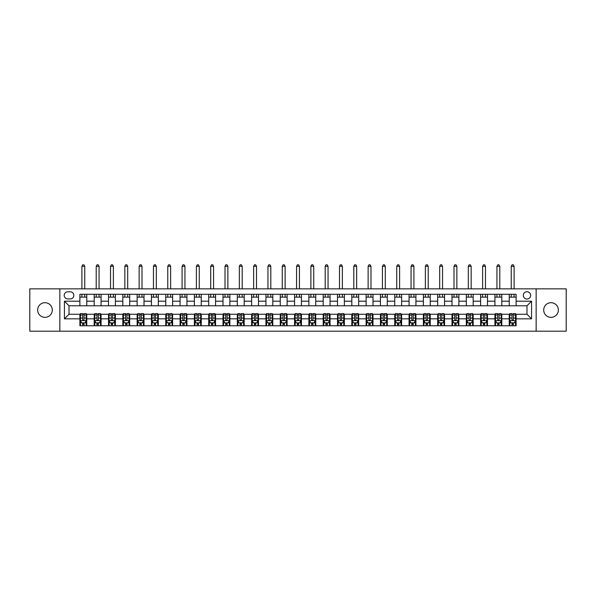 <?xml version="1.0" encoding="UTF-8"?>
<svg xmlns="http://www.w3.org/2000/svg" width="596" height="596" viewBox="0 0 596 596"><rect width="100%" height="100%" fill="white"/><g stroke="black" fill="none" stroke-linecap="round" stroke-linejoin="round"><path stroke-width="0.89" d="M551.032 302.694A7.331 7.331 0 0 0 543.701 310.024A7.331 7.331 0 0 0 551.032 317.348A7.331 7.331 0 0 0 558.355 310.024A7.331 7.331 0 0 0 551.032 302.694M44.968 302.694A7.331 7.331 0 0 0 37.645 310.024A7.331 7.331 0 0 0 44.968 317.348A7.331 7.331 0 0 0 52.299 310.024A7.331 7.331 0 0 0 44.968 302.694M526.983 291.705A3.665 3.665 0 0 0 523.325 295.37A3.665 3.665 0 0 0 526.983 299.028A3.665 3.665 0 0 0 530.649 295.37A3.665 3.665 0 0 0 526.983 291.705M536.147 331.205L566.2 331.205L566.2 288.844L536.147 288.844L536.147 331.205L59.853 331.205L59.853 288.844L29.8 288.844L29.8 331.205L59.853 331.205M67.758 298.916L70.276 298.916A3.546 3.546 0 0 0 73.822 295.37A3.546 3.546 0 0 0 70.276 291.816L67.758 291.816A3.546 3.546 0 0 0 64.204 295.37A3.546 3.546 0 0 0 67.758 298.916M536.147 288.844L59.853 288.844M79.894 318.838L64.435 318.838L64.435 301.204L79.894 301.204L79.894 305.785L69.017 305.785L69.017 314.256L79.894 314.256L79.894 325.766L516.106 325.766L516.106 314.256L526.983 314.256L526.983 305.785L516.106 305.785L516.106 301.204L531.565 301.204L531.565 318.838L516.106 318.838M516.106 301.204L516.106 294.282L79.894 294.282L79.894 301.204M509.237 294.282L509.237 305.785L516.106 305.785M509.237 305.785L79.894 305.785M79.894 314.256L80.46 314.256M82.635 314.256L84.014 314.256M86.189 314.256L86.763 314.256L86.763 325.766M94.771 314.256L86.763 314.256M96.947 314.256L98.325 314.256M100.501 314.256L101.074 314.256L101.074 325.766M109.083 314.256L101.074 314.256M111.258 314.256L112.637 314.256M114.812 314.256L115.386 314.256L115.386 325.766M123.402 314.256L115.386 314.256M125.57 314.256L126.948 314.256M129.123 314.256L129.697 314.256L129.697 325.766M137.713 314.256L129.697 314.256M139.889 314.256L141.259 314.256M143.435 314.256L144.008 314.256L144.008 325.766M152.025 314.256L144.008 314.256M154.2 314.256L155.571 314.256M157.746 314.256L158.32 314.256L158.32 325.766M166.336 314.256L158.32 314.256M168.512 314.256L169.882 314.256M172.058 314.256L172.631 314.256L172.631 325.766M180.648 314.256L172.631 314.256M182.823 314.256L184.194 314.256M186.369 314.256L186.943 314.256L186.943 325.766M194.959 314.256L186.943 314.256M197.134 314.256L198.505 314.256M200.681 314.256L201.254 314.256L201.254 325.766M209.27 314.256L201.254 314.256M211.446 314.256L212.817 314.256M214.992 314.256L215.566 314.256L215.566 325.766M223.582 314.256L215.566 314.256M225.757 314.256L227.128 314.256M229.304 314.256L229.877 314.256L229.877 325.766M237.893 314.256L229.877 314.256M240.069 314.256L241.44 314.256M243.615 314.256L244.189 314.256L244.189 325.766M252.205 314.256L244.189 314.256M254.38 314.256L255.751 314.256M257.926 314.256L258.5 314.256L258.5 325.766M266.516 314.256L258.5 314.256M268.692 314.256L270.062 314.256M272.238 314.256L272.812 314.256L272.812 325.766M280.828 314.256L272.812 314.256M283.003 314.256L284.374 314.256M286.549 314.256L287.123 314.256L287.123 325.766M295.139 314.256L287.123 314.256M297.315 314.256L298.685 314.256M300.861 314.256L301.434 314.256L301.434 325.766M309.451 314.256L301.434 314.256M311.626 314.256L312.997 314.256M315.172 314.256L315.746 314.256L315.746 325.766M323.762 314.256L315.746 314.256M325.938 314.256L327.308 314.256M329.484 314.256L330.057 314.256L330.057 325.766M338.074 314.256L330.057 314.256M340.249 314.256L341.62 314.256M343.795 314.256L344.369 314.256L344.369 325.766M352.385 314.256L344.369 314.256M354.56 314.256L355.931 314.256M358.107 314.256L358.68 314.256L358.68 325.766M366.696 314.256L358.68 314.256M368.872 314.256L370.243 314.256M372.418 314.256L372.992 314.256L372.992 325.766M381.008 314.256L372.992 314.256M383.183 314.256L384.554 314.256M386.73 314.256L387.303 314.256L387.303 325.766M395.319 314.256L387.303 314.256M397.495 314.256L398.866 314.256M401.041 314.256L401.615 314.256L401.615 325.766M409.631 314.256L401.615 314.256M411.806 314.256L413.177 314.256M415.352 314.256L415.926 314.256L415.926 325.766M423.942 314.256L415.926 314.256M426.118 314.256L427.488 314.256M429.664 314.256L430.238 314.256L430.238 325.766M438.254 314.256L430.238 314.256M440.429 314.256L441.8 314.256M443.975 314.256L444.549 314.256L444.549 325.766M452.565 314.256L444.549 314.256M454.741 314.256L456.111 314.256M458.287 314.256L458.86 314.256L458.86 325.766M466.877 314.256L458.86 314.256M469.052 314.256L470.43 314.256M472.598 314.256L473.172 314.256L473.172 325.766M481.188 314.256L473.172 314.256M483.363 314.256L484.742 314.256M486.917 314.256L487.483 314.256L487.483 325.766M495.5 314.256L487.483 314.256M497.675 314.256L499.053 314.256M501.229 314.256L501.795 314.256L501.795 325.766M509.811 314.256L501.795 314.256M511.986 314.256L513.365 314.256M515.54 314.256L516.106 314.256M86.763 294.282L86.763 305.785M79.894 297.143L86.763 297.143M79.894 322.905L80.46 322.905M82.635 322.905L84.014 322.905M86.189 322.905L86.763 322.905M94.205 314.256L94.205 325.766M94.205 294.282L94.205 305.785M101.074 294.282L101.074 305.785M94.205 297.143L101.074 297.143M94.205 322.905L94.771 322.905M96.947 322.905L98.325 322.905M100.501 322.905L101.074 322.905M108.517 314.256L108.517 325.766M108.517 322.905L109.083 322.905M111.258 322.905L112.637 322.905M114.812 322.905L115.386 322.905M108.517 294.282L108.517 305.785M115.386 294.282L115.386 305.785M108.517 297.143L115.386 297.143M122.828 314.256L122.828 325.766M122.828 322.905L123.402 322.905M125.57 322.905L126.948 322.905M129.123 322.905L129.697 322.905M122.828 294.282L122.828 305.785M129.697 294.282L129.697 305.785M122.828 297.143L129.697 297.143M137.14 314.256L137.14 325.766M137.14 322.905L137.713 322.905M139.889 322.905L141.259 322.905M143.435 322.905L144.008 322.905M137.14 294.282L137.14 305.785M144.008 294.282L144.008 305.785M137.14 297.143L144.008 297.143M151.451 314.256L151.451 325.766M151.451 322.905L152.025 322.905M154.2 322.905L155.571 322.905M157.746 322.905L158.32 322.905M151.451 294.282L151.451 305.785M158.32 294.282L158.32 305.785M151.451 297.143L158.32 297.143M165.762 314.256L165.762 325.766M165.762 322.905L166.336 322.905M168.512 322.905L169.882 322.905M172.058 322.905L172.631 322.905M165.762 294.282L165.762 305.785M172.631 294.282L172.631 305.785M165.762 297.143L172.631 297.143M180.074 314.256L180.074 325.766M180.074 322.905L180.648 322.905M182.823 322.905L184.194 322.905M186.369 322.905L186.943 322.905M180.074 294.282L180.074 305.785M186.943 294.282L186.943 305.785M180.074 297.143L186.943 297.143M194.385 314.256L194.385 325.766M194.385 322.905L194.959 322.905M197.134 322.905L198.505 322.905M200.681 322.905L201.254 322.905M194.385 294.282L194.385 305.785M201.254 294.282L201.254 305.785M194.385 297.143L201.254 297.143M208.697 314.256L208.697 325.766M208.697 322.905L209.27 322.905M211.446 322.905L212.817 322.905M214.992 322.905L215.566 322.905M208.697 294.282L208.697 305.785M215.566 294.282L215.566 305.785M208.697 297.143L215.566 297.143M223.008 314.256L223.008 325.766M223.008 322.905L223.582 322.905M225.757 322.905L227.128 322.905M229.304 322.905L229.877 322.905M223.008 294.282L223.008 305.785M229.877 294.282L229.877 305.785M223.008 297.143L229.877 297.143M237.32 314.256L237.32 325.766M237.32 322.905L237.893 322.905M240.069 322.905L241.44 322.905M243.615 322.905L244.189 322.905M237.32 294.282L237.32 305.785M244.189 294.282L244.189 305.785M237.32 297.143L244.189 297.143M251.631 314.256L251.631 325.766M251.631 322.905L252.205 322.905M254.38 322.905L255.751 322.905M257.926 322.905L258.5 322.905M251.631 294.282L251.631 305.785M258.5 294.282L258.5 305.785M251.631 297.143L258.5 297.143M265.943 314.256L265.943 325.766M265.943 322.905L266.516 322.905M268.692 322.905L270.062 322.905M272.238 322.905L272.812 322.905M265.943 294.282L265.943 305.785M272.812 294.282L272.812 305.785M265.943 297.143L272.812 297.143M280.254 314.256L280.254 325.766M280.254 322.905L280.828 322.905M283.003 322.905L284.374 322.905M286.549 322.905L287.123 322.905M280.254 294.282L280.254 305.785M287.123 294.282L287.123 305.785M280.254 297.143L287.123 297.143M294.566 314.256L294.566 325.766M294.566 322.905L295.139 322.905M297.315 322.905L298.685 322.905M300.861 322.905L301.434 322.905M294.566 294.282L294.566 305.785M301.434 294.282L301.434 305.785M294.566 297.143L301.434 297.143M308.877 314.256L308.877 325.766M308.877 322.905L309.451 322.905M311.626 322.905L312.997 322.905M315.172 322.905L315.746 322.905M308.877 294.282L308.877 305.785M315.746 294.282L315.746 305.785M308.877 297.143L315.746 297.143M323.188 314.256L323.188 325.766M323.188 322.905L323.762 322.905M325.938 322.905L327.308 322.905M329.484 322.905L330.057 322.905M323.188 294.282L323.188 305.785M330.057 294.282L330.057 305.785M323.188 297.143L330.057 297.143M337.5 314.256L337.5 325.766M337.5 322.905L338.074 322.905M340.249 322.905L341.62 322.905M343.795 322.905L344.369 322.905M337.5 294.282L337.5 305.785M344.369 294.282L344.369 305.785M337.5 297.143L344.369 297.143M351.811 314.256L351.811 325.766M351.811 322.905L352.385 322.905M354.56 322.905L355.931 322.905M358.107 322.905L358.68 322.905M351.811 294.282L351.811 305.785M358.68 294.282L358.68 305.785M351.811 297.143L358.68 297.143M366.123 314.256L366.123 325.766M366.123 322.905L366.696 322.905M368.872 322.905L370.243 322.905M372.418 322.905L372.992 322.905M366.123 294.282L366.123 305.785M372.992 294.282L372.992 305.785M366.123 297.143L372.992 297.143M380.434 314.256L380.434 325.766M380.434 322.905L381.008 322.905M383.183 322.905L384.554 322.905M386.73 322.905L387.303 322.905M380.434 294.282L380.434 305.785M387.303 294.282L387.303 305.785M380.434 297.143L387.303 297.143M394.746 314.256L394.746 325.766M394.746 322.905L395.319 322.905M397.495 322.905L398.866 322.905M401.041 322.905L401.615 322.905M394.746 294.282L394.746 305.785M401.615 294.282L401.615 305.785M394.746 297.143L401.615 297.143M409.057 314.256L409.057 325.766M409.057 322.905L409.631 322.905M411.806 322.905L413.177 322.905M415.352 322.905L415.926 322.905M409.057 294.282L409.057 305.785M415.926 294.282L415.926 305.785M409.057 297.143L415.926 297.143M423.369 314.256L423.369 325.766M423.369 322.905L423.942 322.905M426.118 322.905L427.488 322.905M429.664 322.905L430.238 322.905M423.369 294.282L423.369 305.785M430.238 294.282L430.238 305.785M423.369 297.143L430.238 297.143M437.68 314.256L437.68 325.766M437.68 322.905L438.254 322.905M440.429 322.905L441.8 322.905M443.975 322.905L444.549 322.905M437.68 294.282L437.68 305.785M444.549 294.282L444.549 305.785M437.68 297.143L444.549 297.143M451.992 314.256L451.992 325.766M451.992 322.905L452.565 322.905M454.741 322.905L456.111 322.905M458.287 322.905L458.86 322.905M451.992 294.282L451.992 305.785M458.86 294.282L458.86 305.785M451.992 297.143L458.86 297.143M466.303 314.256L466.303 325.766M466.303 322.905L466.877 322.905M469.052 322.905L470.43 322.905M472.598 322.905L473.172 322.905M466.303 294.282L466.303 305.785M473.172 294.282L473.172 305.785M466.303 297.143L473.172 297.143M480.614 314.256L480.614 325.766M480.614 322.905L481.188 322.905M483.363 322.905L484.742 322.905M486.917 322.905L487.483 322.905M480.614 294.282L480.614 305.785M487.483 294.282L487.483 305.785M480.614 297.143L487.483 297.143M494.926 314.256L494.926 325.766M494.926 322.905L495.5 322.905M497.675 322.905L499.053 322.905M501.229 322.905L501.795 322.905M494.926 294.282L494.926 305.785M501.795 294.282L501.795 305.785M494.926 297.143L501.795 297.143M509.237 314.256L509.237 325.766M509.237 322.905L509.811 322.905M511.986 322.905L513.365 322.905M515.54 322.905L516.106 322.905M509.237 297.143L516.106 297.143M69.017 305.785L64.435 301.204M69.017 314.256L64.435 318.838M531.565 301.204L526.983 305.785M531.565 318.838L526.983 314.256M82.635 324.276L84.014 324.276M80.46 315.008L82.635 315.008L82.635 313.57L80.46 313.57L80.46 320.559L81.607 322.846L85.042 322.846L86.189 320.559L86.189 313.57L84.014 313.57L84.014 315.008L86.189 315.008M86.189 320.559L86.189 325.766M80.46 320.559L80.46 325.766M84.014 322.846L84.014 325.766M82.635 325.766L82.635 322.846M82.635 315.008L82.635 319.694C83.097 320.581 83.552 320.581 84.014 319.694L84.014 315.008M84.759 297.143L84.759 294.282M84.759 288.844L84.759 266.285L81.898 266.285L81.898 288.844M81.898 297.143L81.898 294.282M81.898 266.285L82.755 264.795L83.894 264.795L84.759 266.285M96.947 324.276L98.325 324.276M94.771 315.008L96.947 315.008L96.947 313.57L94.771 313.57L94.771 320.559L95.919 322.846L99.353 322.846L100.501 320.559L100.501 313.57L98.325 313.57L98.325 315.008L100.501 315.008M100.501 320.559L100.501 325.766M94.771 320.559L94.771 325.766M98.325 322.846L98.325 325.766M96.947 325.766L96.947 322.846M96.947 315.008L96.947 319.694C97.409 320.581 97.863 320.581 98.325 319.694L98.325 315.008M99.07 297.143L99.07 294.282M99.07 288.844L99.07 266.285L96.209 266.285L96.209 288.844M96.209 297.143L96.209 294.282M96.209 266.285L97.066 264.795L98.206 264.795L99.07 266.285M111.258 324.276L112.637 324.276M109.083 315.008L111.258 315.008L111.258 313.57L109.083 313.57L109.083 320.559L110.23 322.846L113.665 322.846L114.812 320.559L114.812 313.57L112.637 313.57L112.637 315.008L114.812 315.008M114.812 320.559L114.812 325.766M109.083 320.559L109.083 325.766M112.637 322.846L112.637 325.766M111.258 325.766L111.258 322.846M111.258 315.008L111.258 319.694C111.72 320.581 112.175 320.581 112.637 319.694L112.637 315.008M113.382 297.143L113.382 294.282M113.382 288.844L113.382 266.285L110.521 266.285L110.521 288.844M110.521 297.143L110.521 294.282M110.521 266.285L111.377 264.795L112.525 264.795L113.382 266.285M125.57 324.276L126.948 324.276M123.402 315.008L125.57 315.008L125.57 313.57L123.402 313.57L123.402 320.559L124.542 322.846L127.976 322.846L129.123 320.559L129.123 313.57L126.948 313.57L126.948 315.008L129.123 315.008M129.123 320.559L129.123 325.766M123.402 320.559L123.402 325.766M126.948 322.846L126.948 325.766M125.57 325.766L125.57 322.846M125.57 315.008L125.57 319.694C126.032 320.581 126.486 320.581 126.948 319.694L126.948 315.008M127.693 297.143L127.693 294.282M127.693 288.844L127.693 266.285L124.832 266.285L124.832 288.844M124.832 297.143L124.832 294.282M124.832 266.285L125.689 264.795L126.836 264.795L127.693 266.285M139.889 324.276L141.259 324.276M137.713 315.008L139.889 315.008L139.889 313.57L137.713 313.57L137.713 320.559L138.853 322.846L142.288 322.846L143.435 320.559L143.435 313.57L141.259 313.57L141.259 315.008L143.435 315.008M143.435 320.559L143.435 325.766M137.713 320.559L137.713 325.766M141.259 322.846L141.259 325.766M139.889 325.766L139.889 322.846M139.889 315.008L139.889 319.694C140.343 320.581 140.798 320.581 141.259 319.694L141.259 315.008M142.004 297.143L142.004 294.282M142.004 288.844L142.004 266.285L139.144 266.285L139.144 288.844M139.144 297.143L139.144 294.282M139.144 266.285L140 264.795L141.148 264.795L142.004 266.285M154.2 324.276L155.571 324.276M152.025 315.008L154.2 315.008L154.2 313.57L152.025 313.57L152.025 320.559L153.165 322.846L156.599 322.846L157.746 320.559L157.746 313.57L155.571 313.57L155.571 315.008L157.746 315.008M157.746 320.559L157.746 325.766M152.025 320.559L152.025 325.766M155.571 322.846L155.571 325.766M154.2 325.766L154.2 322.846M154.2 315.008L154.2 319.694C154.655 320.581 155.109 320.581 155.571 319.694L155.571 315.008M156.316 297.143L156.316 294.282M156.316 288.844L156.316 266.285L153.455 266.285L153.455 288.844M153.455 297.143L153.455 294.282M153.455 266.285L154.312 264.795L155.459 264.795L156.316 266.285M168.512 324.276L169.882 324.276M166.336 315.008L168.512 315.008L168.512 313.57L166.336 313.57L166.336 320.559L167.476 322.846L170.91 322.846L172.058 320.559L172.058 313.57L169.882 313.57L169.882 315.008L172.058 315.008M172.058 320.559L172.058 325.766M166.336 320.559L166.336 325.766M169.882 322.846L169.882 325.766M168.512 325.766L168.512 322.846M168.512 315.008L168.512 319.694C168.966 320.581 169.42 320.581 169.882 319.694L169.882 315.008M170.627 297.143L170.627 294.282M170.627 288.844L170.627 266.285L167.767 266.285L167.767 288.844M167.767 297.143L167.767 294.282M167.767 266.285L168.623 264.795L169.771 264.795L170.627 266.285M182.823 324.276L184.194 324.276M180.648 315.008L182.823 315.008L182.823 313.57L180.648 313.57L180.648 320.559L181.787 322.846L185.222 322.846L186.369 320.559L186.369 313.57L184.194 313.57L184.194 315.008L186.369 315.008M186.369 320.559L186.369 325.766M180.648 320.559L180.648 325.766M184.194 322.846L184.194 325.766M182.823 325.766L182.823 322.846M182.823 315.008L182.823 319.694C183.277 320.581 183.732 320.581 184.194 319.694L184.194 315.008M184.939 297.143L184.939 294.282M184.939 288.844L184.939 266.285L182.078 266.285L182.078 288.844M182.078 297.143L182.078 294.282M182.078 266.285L182.935 264.795L184.082 264.795L184.939 266.285M197.134 324.276L198.505 324.276M194.959 315.008L197.134 315.008L197.134 313.57L194.959 313.57L194.959 320.559L196.099 322.846L199.533 322.846L200.681 320.559L200.681 313.57L198.505 313.57L198.505 315.008L200.681 315.008M200.681 320.559L200.681 325.766M194.959 320.559L194.959 325.766M198.505 322.846L198.505 325.766M197.134 325.766L197.134 322.846M197.134 315.008L197.134 319.694C197.589 320.581 198.043 320.581 198.505 319.694L198.505 315.008M199.25 297.143L199.25 294.282M199.25 288.844L199.25 266.285L196.389 266.285L196.389 288.844M196.389 297.143L196.389 294.282M196.389 266.285L197.246 264.795L198.394 264.795L199.25 266.285M211.446 324.276L212.817 324.276M209.27 315.008L211.446 315.008L211.446 313.57L209.27 313.57L209.27 320.559L210.41 322.846L213.845 322.846L214.992 320.559L214.992 313.57L212.817 313.57L212.817 315.008L214.992 315.008M214.992 320.559L214.992 325.766M209.27 320.559L209.27 325.766M212.817 322.846L212.817 325.766M211.446 325.766L211.446 322.846M211.446 315.008L211.446 319.694C211.9 320.581 212.362 320.581 212.817 319.694L212.817 315.008M213.562 297.143L213.562 294.282M213.562 288.844L213.562 266.285L210.701 266.285L210.701 288.844M210.701 297.143L210.701 294.282M210.701 266.285L211.558 264.795L212.705 264.795L213.562 266.285M225.757 324.276L227.128 324.276M223.582 315.008L225.757 315.008L225.757 313.57L223.582 313.57L223.582 320.559L224.722 322.846L228.156 322.846L229.304 320.559L229.304 313.57L227.128 313.57L227.128 315.008L229.304 315.008M229.304 320.559L229.304 325.766M223.582 320.559L223.582 325.766M227.128 322.846L227.128 325.766M225.757 325.766L225.757 322.846M225.757 315.008L225.757 319.694C226.212 320.581 226.674 320.581 227.128 319.694L227.128 315.008M227.873 297.143L227.873 294.282M227.873 288.844L227.873 266.285L225.012 266.285L225.012 288.844M225.012 297.143L225.012 294.282M225.012 266.285L225.869 264.795L227.016 264.795L227.873 266.285M240.069 324.276L241.44 324.276M237.893 315.008L240.069 315.008L240.069 313.57L237.893 313.57L237.893 320.559L239.033 322.846L242.468 322.846L243.615 320.559L243.615 313.57L241.44 313.57L241.44 315.008L243.615 315.008M243.615 320.559L243.615 325.766M237.893 320.559L237.893 325.766M241.44 322.846L241.44 325.766M240.069 325.766L240.069 322.846M240.069 315.008L240.069 319.694C240.523 320.581 240.985 320.581 241.44 319.694L241.44 315.008M242.185 297.143L242.185 294.282M242.185 288.844L242.185 266.285L239.324 266.285L239.324 288.844M239.324 297.143L239.324 294.282M239.324 266.285L240.181 264.795L241.328 264.795L242.185 266.285M254.38 324.276L255.751 324.276M252.205 315.008L254.38 315.008L254.38 313.57L252.205 313.57L252.205 320.559L253.345 322.846L256.779 322.846L257.926 320.559L257.926 313.57L255.751 313.57L255.751 315.008L257.926 315.008M257.926 320.559L257.926 325.766M252.205 320.559L252.205 325.766M255.751 322.846L255.751 325.766M254.38 325.766L254.38 322.846M254.38 315.008L254.38 319.694C254.835 320.581 255.297 320.581 255.751 319.694L255.751 315.008M256.496 297.143L256.496 294.282M256.496 288.844L256.496 266.285L253.635 266.285L253.635 288.844M253.635 297.143L253.635 294.282M253.635 266.285L254.492 264.795L255.639 264.795L256.496 266.285M268.692 324.276L270.062 324.276M266.516 315.008L268.692 315.008L268.692 313.57L266.516 313.57L266.516 320.559L267.656 322.846L271.091 322.846L272.238 320.559L272.238 313.57L270.062 313.57L270.062 315.008L272.238 315.008M272.238 320.559L272.238 325.766M266.516 320.559L266.516 325.766M270.062 322.846L270.062 325.766M268.692 325.766L268.692 322.846M268.692 315.008L268.692 319.694C269.146 320.581 269.608 320.581 270.062 319.694L270.062 315.008M270.808 297.143L270.808 294.282M270.808 288.844L270.808 266.285L267.947 266.285L267.947 288.844M267.947 297.143L267.947 294.282M267.947 266.285L268.803 264.795L269.951 264.795L270.808 266.285M283.003 324.276L284.374 324.276M280.828 315.008L283.003 315.008L283.003 313.57L280.828 313.57L280.828 320.559L281.968 322.846L285.402 322.846L286.549 320.559L286.549 313.57L284.374 313.57L284.374 315.008L286.549 315.008M286.549 320.559L286.549 325.766M280.828 320.559L280.828 325.766M284.374 322.846L284.374 325.766M283.003 325.766L283.003 322.846M283.003 315.008L283.003 319.694C283.458 320.581 283.92 320.581 284.374 319.694L284.374 315.008M285.119 297.143L285.119 294.282M285.119 288.844L285.119 266.285L282.258 266.285L282.258 288.844M282.258 297.143L282.258 294.282M282.258 266.285L283.115 264.795L284.262 264.795L285.119 266.285M297.315 324.276L298.685 324.276M295.139 315.008L297.315 315.008L297.315 313.57L295.139 313.57L295.139 320.559L296.279 322.846L299.721 322.846L300.861 320.559L300.861 313.57L298.685 313.57L298.685 315.008L300.861 315.008M300.861 320.559L300.861 325.766M295.139 320.559L295.139 325.766M298.685 322.846L298.685 325.766M297.315 325.766L297.315 322.846M297.315 315.008L297.315 319.694C297.769 320.581 298.231 320.581 298.685 319.694L298.685 315.008M299.43 297.143L299.43 294.282M299.43 288.844L299.43 266.285L296.57 266.285L296.57 288.844M296.57 297.143L296.57 294.282M296.57 266.285L297.426 264.795L298.574 264.795L299.43 266.285M311.626 324.276L312.997 324.276M309.451 315.008L311.626 315.008L311.626 313.57L309.451 313.57L309.451 320.559L310.598 322.846L314.032 322.846L315.172 320.559L315.172 313.57L312.997 313.57L312.997 315.008L315.172 315.008M315.172 320.559L315.172 325.766M309.451 320.559L309.451 325.766M312.997 322.846L312.997 325.766M311.626 325.766L311.626 322.846M311.626 315.008L311.626 319.694C312.08 320.581 312.542 320.581 312.997 319.694L312.997 315.008M313.742 297.143L313.742 294.282M313.742 288.844L313.742 266.285L310.881 266.285L310.881 288.844M310.881 297.143L310.881 294.282M310.881 266.285L311.738 264.795L312.885 264.795L313.742 266.285M325.938 324.276L327.308 324.276M323.762 315.008L325.938 315.008L325.938 313.57L323.762 313.57L323.762 320.559L324.909 322.846L328.344 322.846L329.484 320.559L329.484 313.57L327.308 313.57L327.308 315.008L329.484 315.008M329.484 320.559L329.484 325.766M323.762 320.559L323.762 325.766M327.308 322.846L327.308 325.766M325.938 325.766L325.938 322.846M325.938 315.008L325.938 319.694C326.392 320.581 326.854 320.581 327.308 319.694L327.308 315.008M328.053 297.143L328.053 294.282M328.053 288.844L328.053 266.285L325.192 266.285L325.192 288.844M325.192 297.143L325.192 294.282M325.192 266.285L326.049 264.795L327.197 264.795L328.053 266.285M340.249 324.276L341.62 324.276M338.074 315.008L340.249 315.008L340.249 313.57L338.074 313.57L338.074 320.559L339.221 322.846L342.655 322.846L343.795 320.559L343.795 313.57L341.62 313.57L341.62 315.008L343.795 315.008M343.795 320.559L343.795 325.766M338.074 320.559L338.074 325.766M341.62 322.846L341.62 325.766M340.249 325.766L340.249 322.846M340.249 315.008L340.249 319.694C340.703 320.581 341.165 320.581 341.62 319.694L341.62 315.008M342.365 297.143L342.365 294.282M342.365 288.844L342.365 266.285L339.504 266.285L339.504 288.844M339.504 297.143L339.504 294.282M339.504 266.285L340.361 264.795L341.508 264.795L342.365 266.285M354.56 324.276L355.931 324.276M352.385 315.008L354.56 315.008L354.56 313.57L352.385 313.57L352.385 320.559L353.532 322.846L356.967 322.846L358.107 320.559L358.107 313.57L355.931 313.57L355.931 315.008L358.107 315.008M358.107 320.559L358.107 325.766M352.385 320.559L352.385 325.766M355.931 322.846L355.931 325.766M354.56 325.766L354.56 322.846M354.56 315.008L354.56 319.694C355.015 320.581 355.477 320.581 355.931 319.694L355.931 315.008M356.676 297.143L356.676 294.282M356.676 288.844L356.676 266.285L353.815 266.285L353.815 288.844M353.815 297.143L353.815 294.282M353.815 266.285L354.672 264.795L355.819 264.795L356.676 266.285M368.872 324.276L370.243 324.276M366.696 315.008L368.872 315.008L368.872 313.57L366.696 313.57L366.696 320.559L367.844 322.846L371.278 322.846L372.418 320.559L372.418 313.57L370.243 313.57L370.243 315.008L372.418 315.008M372.418 320.559L372.418 325.766M366.696 320.559L366.696 325.766M370.243 322.846L370.243 325.766M368.872 325.766L368.872 322.846M368.872 315.008L368.872 319.694C369.326 320.581 369.788 320.581 370.243 319.694L370.243 315.008M370.988 297.143L370.988 294.282M370.988 288.844L370.988 266.285L368.127 266.285L368.127 288.844M368.127 297.143L368.127 294.282M368.127 266.285L368.984 264.795L370.131 264.795L370.988 266.285M383.183 324.276L384.554 324.276M381.008 315.008L383.183 315.008L383.183 313.57L381.008 313.57L381.008 320.559L382.155 322.846L385.59 322.846L386.73 320.559L386.73 313.57L384.554 313.57L384.554 315.008L386.73 315.008M386.73 320.559L386.73 325.766M381.008 320.559L381.008 325.766M384.554 322.846L384.554 325.766M383.183 325.766L383.183 322.846M383.183 315.008L383.183 319.694C383.638 320.581 384.1 320.581 384.554 319.694L384.554 315.008M385.299 297.143L385.299 294.282M385.299 288.844L385.299 266.285L382.438 266.285L382.438 288.844M382.438 297.143L382.438 294.282M382.438 266.285L383.295 264.795L384.442 264.795L385.299 266.285M397.495 324.276L398.866 324.276M395.319 315.008L397.495 315.008L397.495 313.57L395.319 313.57L395.319 320.559L396.467 322.846L399.901 322.846L401.041 320.559L401.041 313.57L398.866 313.57L398.866 315.008L401.041 315.008M401.041 320.559L401.041 325.766M395.319 320.559L395.319 325.766M398.866 322.846L398.866 325.766M397.495 325.766L397.495 322.846M397.495 315.008L397.495 319.694C397.949 320.581 398.411 320.581 398.866 319.694L398.866 315.008M399.611 297.143L399.611 294.282M399.611 288.844L399.611 266.285L396.75 266.285L396.75 288.844M396.75 297.143L396.75 294.282M396.75 266.285L397.607 264.795L398.754 264.795L399.611 266.285M411.806 324.276L413.177 324.276M409.631 315.008L411.806 315.008L411.806 313.57L409.631 313.57L409.631 320.559L410.778 322.846L414.213 322.846L415.352 320.559L415.352 313.57L413.177 313.57L413.177 315.008L415.352 315.008M415.352 320.559L415.352 325.766M409.631 320.559L409.631 325.766M413.177 322.846L413.177 325.766M411.806 325.766L411.806 322.846M411.806 315.008L411.806 319.694C412.261 320.581 412.723 320.581 413.177 319.694L413.177 315.008M413.922 297.143L413.922 294.282M413.922 288.844L413.922 266.285L411.061 266.285L411.061 288.844M411.061 297.143L411.061 294.282M411.061 266.285L411.918 264.795L413.065 264.795L413.922 266.285M426.118 324.276L427.488 324.276M423.942 315.008L426.118 315.008L426.118 313.57L423.942 313.57L423.942 320.559L425.09 322.846L428.524 322.846L429.664 320.559L429.664 313.57L427.488 313.57L427.488 315.008L429.664 315.008M429.664 320.559L429.664 325.766M423.942 320.559L423.942 325.766M427.488 322.846L427.488 325.766M426.118 325.766L426.118 322.846M426.118 315.008L426.118 319.694C426.572 320.581 427.034 320.581 427.488 319.694L427.488 315.008M428.233 297.143L428.233 294.282M428.233 288.844L428.233 266.285L425.373 266.285L425.373 288.844M425.373 297.143L425.373 294.282M425.373 266.285L426.229 264.795L427.377 264.795L428.233 266.285M440.429 324.276L441.8 324.276M438.254 315.008L440.429 315.008L440.429 313.57L438.254 313.57L438.254 320.559L439.401 322.846L442.835 322.846L443.975 320.559L443.975 313.57L441.8 313.57L441.8 315.008L443.975 315.008M443.975 320.559L443.975 325.766M438.254 320.559L438.254 325.766M441.8 322.846L441.8 325.766M440.429 325.766L440.429 322.846M440.429 315.008L440.429 319.694C440.884 320.581 441.345 320.581 441.8 319.694L441.8 315.008M442.545 297.143L442.545 294.282M442.545 288.844L442.545 266.285L439.684 266.285L439.684 288.844M439.684 297.143L439.684 294.282M439.684 266.285L440.541 264.795L441.688 264.795L442.545 266.285M454.741 324.276L456.111 324.276M452.565 315.008L454.741 315.008L454.741 313.57L452.565 313.57L452.565 320.559L453.712 322.846L457.147 322.846L458.287 320.559L458.287 313.57L456.111 313.57L456.111 315.008L458.287 315.008M458.287 320.559L458.287 325.766M452.565 320.559L452.565 325.766M456.111 322.846L456.111 325.766M454.741 325.766L454.741 322.846M454.741 315.008L454.741 319.694C455.195 320.581 455.657 320.581 456.111 319.694L456.111 315.008M456.856 297.143L456.856 294.282M456.856 288.844L456.856 266.285L453.996 266.285L453.996 288.844M453.996 297.143L453.996 294.282M453.996 266.285L454.852 264.795L456 264.795L456.856 266.285M469.052 324.276L470.43 324.276M466.877 315.008L469.052 315.008L469.052 313.57L466.877 313.57L466.877 320.559L468.024 322.846L471.458 322.846L472.598 320.559L472.598 313.57L470.43 313.57L470.43 315.008L472.598 315.008M472.598 320.559L472.598 325.766M466.877 320.559L466.877 325.766M470.43 322.846L470.43 325.766M469.052 325.766L469.052 322.846M469.052 315.008L469.052 319.694C469.506 320.581 469.968 320.581 470.43 319.694L470.43 315.008M471.168 297.143L471.168 294.282M471.168 288.844L471.168 266.285L468.307 266.285L468.307 288.844M468.307 297.143L468.307 294.282M468.307 266.285L469.164 264.795L470.311 264.795L471.168 266.285M483.363 324.276L484.742 324.276M481.188 315.008L483.363 315.008L483.363 313.57L481.188 313.57L481.188 320.559L482.335 322.846L485.77 322.846L486.917 320.559L486.917 313.57L484.742 313.57L484.742 315.008L486.917 315.008M486.917 320.559L486.917 325.766M481.188 320.559L481.188 325.766M484.742 322.846L484.742 325.766M483.363 325.766L483.363 322.846M483.363 315.008L483.363 319.694C483.818 320.581 484.28 320.581 484.742 319.694L484.742 315.008M485.479 297.143L485.479 294.282M485.479 288.844L485.479 266.285L482.618 266.285L482.618 288.844M482.618 297.143L482.618 294.282M482.618 266.285L483.475 264.795L484.623 264.795L485.479 266.285M497.675 324.276L499.053 324.276M495.5 315.008L497.675 315.008L497.675 313.57L495.5 313.57L495.5 320.559L496.647 322.846L500.081 322.846L501.229 320.559L501.229 313.57L499.053 313.57L499.053 315.008L501.229 315.008M501.229 320.559L501.229 325.766M495.5 320.559L495.5 325.766M499.053 322.846L499.053 325.766M497.675 325.766L497.675 322.846M497.675 315.008L497.675 319.694C498.137 320.581 498.591 320.581 499.053 319.694L499.053 315.008M499.791 297.143L499.791 294.282M499.791 288.844L499.791 266.285L496.93 266.285L496.93 288.844M496.93 297.143L496.93 294.282M496.93 266.285L497.794 264.795L498.934 264.795L499.791 266.285M511.986 324.276L513.365 324.276M509.811 315.008L511.986 315.008L511.986 313.57L509.811 313.57L509.811 320.559L510.958 322.846L514.393 322.846L515.54 320.559L515.54 313.57L513.365 313.57L513.365 315.008L515.54 315.008M515.54 320.559L515.54 325.766M509.811 320.559L509.811 325.766M513.365 322.846L513.365 325.766M511.986 325.766L511.986 322.846M511.986 315.008L511.986 319.694C512.448 320.581 512.903 320.581 513.365 319.694L513.365 315.008M514.102 297.143L514.102 294.282M514.102 288.844L514.102 266.285L511.241 266.285L511.241 288.844M511.241 297.143L511.241 294.282M511.241 266.285L512.106 264.795L513.245 264.795L514.102 266.285M94.205 318.838L86.763 318.838M94.205 301.204L86.763 301.204M108.517 301.204L101.074 301.204M108.517 318.838L101.074 318.838M122.828 301.204L115.386 301.204M122.828 318.838L115.386 318.838M137.14 301.204L129.697 301.204M137.14 318.838L129.697 318.838M151.451 301.204L144.008 301.204M151.451 318.838L144.008 318.838M165.762 301.204L158.32 301.204M165.762 318.838L158.32 318.838M180.074 301.204L172.631 301.204M180.074 318.838L172.631 318.838M194.385 301.204L186.943 301.204M194.385 318.838L186.943 318.838M208.697 301.204L201.254 301.204M208.697 318.838L201.254 318.838M223.008 301.204L215.566 301.204M223.008 318.838L215.566 318.838M237.32 301.204L229.877 301.204M237.32 318.838L229.877 318.838M251.631 301.204L244.189 301.204M251.631 318.838L244.189 318.838M265.943 301.204L258.5 301.204M265.943 318.838L258.5 318.838M280.254 301.204L272.812 301.204M280.254 318.838L272.812 318.838M294.566 301.204L287.123 301.204M294.566 318.838L287.123 318.838M308.877 301.204L301.434 301.204M308.877 318.838L301.434 318.838M323.188 301.204L315.746 301.204M323.188 318.838L315.746 318.838M337.5 301.204L330.057 301.204M337.5 318.838L330.057 318.838M351.811 301.204L344.369 301.204M351.811 318.838L344.369 318.838M366.123 301.204L358.68 301.204M366.123 318.838L358.68 318.838M380.434 301.204L372.992 301.204M380.434 318.838L372.992 318.838M394.746 301.204L387.303 301.204M394.746 318.838L387.303 318.838M409.057 301.204L401.615 301.204M409.057 318.838L401.615 318.838M423.369 301.204L415.926 301.204M423.369 318.838L415.926 318.838M437.68 301.204L430.238 301.204M437.68 318.838L430.238 318.838M451.992 301.204L444.549 301.204M451.992 318.838L444.549 318.838M466.303 301.204L458.86 301.204M466.303 318.838L458.86 318.838M480.614 301.204L473.172 301.204M480.614 318.838L473.172 318.838M494.926 301.204L487.483 301.204M494.926 318.838L487.483 318.838M509.237 301.204L501.795 301.204M509.237 318.838L501.795 318.838M80.49 320.611L86.159 320.611M86.189 322.704L85.109 322.704M81.54 322.704L80.46 322.704M84.014 318.078L86.189 318.078M80.46 318.078L82.635 318.078M82.635 323.546L84.014 323.546M94.801 320.611L100.471 320.611M100.501 322.704L99.42 322.704M95.852 322.704L94.771 322.704M98.325 318.078L100.501 318.078M94.771 318.078L96.947 318.078M96.947 323.546L98.325 323.546M109.113 320.611L114.782 320.611M114.812 322.704L113.732 322.704M110.163 322.704L109.083 322.704M112.637 318.078L114.812 318.078M109.083 318.078L111.258 318.078M111.258 323.546L112.637 323.546M123.424 320.611L129.094 320.611M129.123 322.704L128.043 322.704M124.475 322.704L123.402 322.704M126.948 318.078L129.123 318.078M123.402 318.078L125.57 318.078M125.57 323.546L126.948 323.546M137.736 320.611L143.405 320.611M143.435 322.704L142.355 322.704M138.786 322.704L137.713 322.704M141.259 318.078L143.435 318.078M137.713 318.078L139.889 318.078M139.889 323.546L141.259 323.546M152.047 320.611L157.716 320.611M157.746 322.704L156.666 322.704M153.097 322.704L152.025 322.704M155.571 318.078L157.746 318.078M152.025 318.078L154.2 318.078M154.2 323.546L155.571 323.546M166.359 320.611L172.028 320.611M172.058 322.704L170.985 322.704M167.409 322.704L166.336 322.704M169.882 318.078L172.058 318.078M166.336 318.078L168.512 318.078M168.512 323.546L169.882 323.546M180.67 320.611L186.339 320.611M186.369 322.704L185.296 322.704M181.72 322.704L180.648 322.704M184.194 318.078L186.369 318.078M180.648 318.078L182.823 318.078M182.823 323.546L184.194 323.546M194.981 320.611L200.651 320.611M200.681 322.704L199.608 322.704M196.032 322.704L194.959 322.704M198.505 318.078L200.681 318.078M194.959 318.078L197.134 318.078M197.134 323.546L198.505 323.546M209.293 320.611L214.962 320.611M214.992 322.704L213.919 322.704M210.343 322.704L209.27 322.704M212.817 318.078L214.992 318.078M209.27 318.078L211.446 318.078M211.446 323.546L212.817 323.546M223.612 320.611L229.274 320.611M229.304 322.704L228.231 322.704M224.655 322.704L223.582 322.704M227.128 318.078L229.304 318.078M223.582 318.078L225.757 318.078M225.757 323.546L227.128 323.546M237.923 320.611L243.585 320.611M243.615 322.704L242.542 322.704M238.966 322.704L237.893 322.704M241.44 318.078L243.615 318.078M237.893 318.078L240.069 318.078M240.069 323.546L241.44 323.546M252.235 320.611L257.897 320.611M257.926 322.704L256.854 322.704M253.278 322.704L252.205 322.704M255.751 318.078L257.926 318.078M252.205 318.078L254.38 318.078M254.38 323.546L255.751 323.546M266.546 320.611L272.208 320.611M272.238 322.704L271.165 322.704M267.589 322.704L266.516 322.704M270.062 318.078L272.238 318.078M266.516 318.078L268.692 318.078M268.692 323.546L270.062 323.546M280.858 320.611L286.52 320.611M286.549 322.704L285.477 322.704M281.901 322.704L280.828 322.704M284.374 318.078L286.549 318.078M280.828 318.078L283.003 318.078M283.003 323.546L284.374 323.546M295.169 320.611L300.831 320.611M300.861 322.704L299.788 322.704M296.212 322.704L295.139 322.704M298.685 318.078L300.861 318.078M295.139 318.078L297.315 318.078M297.315 323.546L298.685 323.546M309.48 320.611L315.142 320.611M315.172 322.704L314.099 322.704M310.523 322.704L309.451 322.704M312.997 318.078L315.172 318.078M309.451 318.078L311.626 318.078M311.626 323.546L312.997 323.546M323.792 320.611L329.454 320.611M329.484 322.704L328.411 322.704M324.835 322.704L323.762 322.704M327.308 318.078L329.484 318.078M323.762 318.078L325.938 318.078M325.938 323.546L327.308 323.546M338.103 320.611L343.765 320.611M343.795 322.704L342.722 322.704M339.146 322.704L338.074 322.704M341.62 318.078L343.795 318.078M338.074 318.078L340.249 318.078M340.249 323.546L341.62 323.546M352.415 320.611L358.077 320.611M358.107 322.704L357.034 322.704M353.458 322.704L352.385 322.704M355.931 318.078L358.107 318.078M352.385 318.078L354.56 318.078M354.56 323.546L355.931 323.546M366.726 320.611L372.388 320.611M372.418 322.704L371.345 322.704M367.769 322.704L366.696 322.704M370.243 318.078L372.418 318.078M366.696 318.078L368.872 318.078M368.872 323.546L370.243 323.546M381.038 320.611L386.707 320.611M386.73 322.704L385.657 322.704M382.081 322.704L381.008 322.704M384.554 318.078L386.73 318.078M381.008 318.078L383.183 318.078M383.183 323.546L384.554 323.546M395.349 320.611L401.019 320.611M401.041 322.704L399.968 322.704M396.392 322.704L395.319 322.704M398.866 318.078L401.041 318.078M395.319 318.078L397.495 318.078M397.495 323.546L398.866 323.546M409.661 320.611L415.33 320.611M415.352 322.704L414.28 322.704M410.704 322.704L409.631 322.704M413.177 318.078L415.352 318.078M409.631 318.078L411.806 318.078M411.806 323.546L413.177 323.546M423.972 320.611L429.642 320.611M429.664 322.704L428.591 322.704M425.015 322.704L423.942 322.704M427.488 318.078L429.664 318.078M423.942 318.078L426.118 318.078M426.118 323.546L427.488 323.546M438.283 320.611L443.953 320.611M443.975 322.704L442.902 322.704M439.334 322.704L438.254 322.704M441.8 318.078L443.975 318.078M438.254 318.078L440.429 318.078M440.429 323.546L441.8 323.546M452.595 320.611L458.264 320.611M458.287 322.704L457.214 322.704M453.645 322.704L452.565 322.704M456.111 318.078L458.287 318.078M452.565 318.078L454.741 318.078M454.741 323.546L456.111 323.546M466.906 320.611L472.576 320.611M472.598 322.704L471.525 322.704M467.957 322.704L466.877 322.704M470.43 318.078L472.598 318.078M466.877 318.078L469.052 318.078M469.052 323.546L470.43 323.546M481.218 320.611L486.887 320.611M486.917 322.704L485.837 322.704M482.268 322.704L481.188 322.704M484.742 318.078L486.917 318.078M481.188 318.078L483.363 318.078M483.363 323.546L484.742 323.546M495.529 320.611L501.199 320.611M501.229 322.704L500.148 322.704M496.58 322.704L495.5 322.704M499.053 318.078L501.229 318.078M495.5 318.078L497.675 318.078M497.675 323.546L499.053 323.546M509.841 320.611L515.51 320.611M515.54 322.704L514.46 322.704M510.891 322.704L509.811 322.704M513.365 318.078L515.54 318.078M509.811 318.078L511.986 318.078M511.986 323.546L513.365 323.546"/></g></svg>
